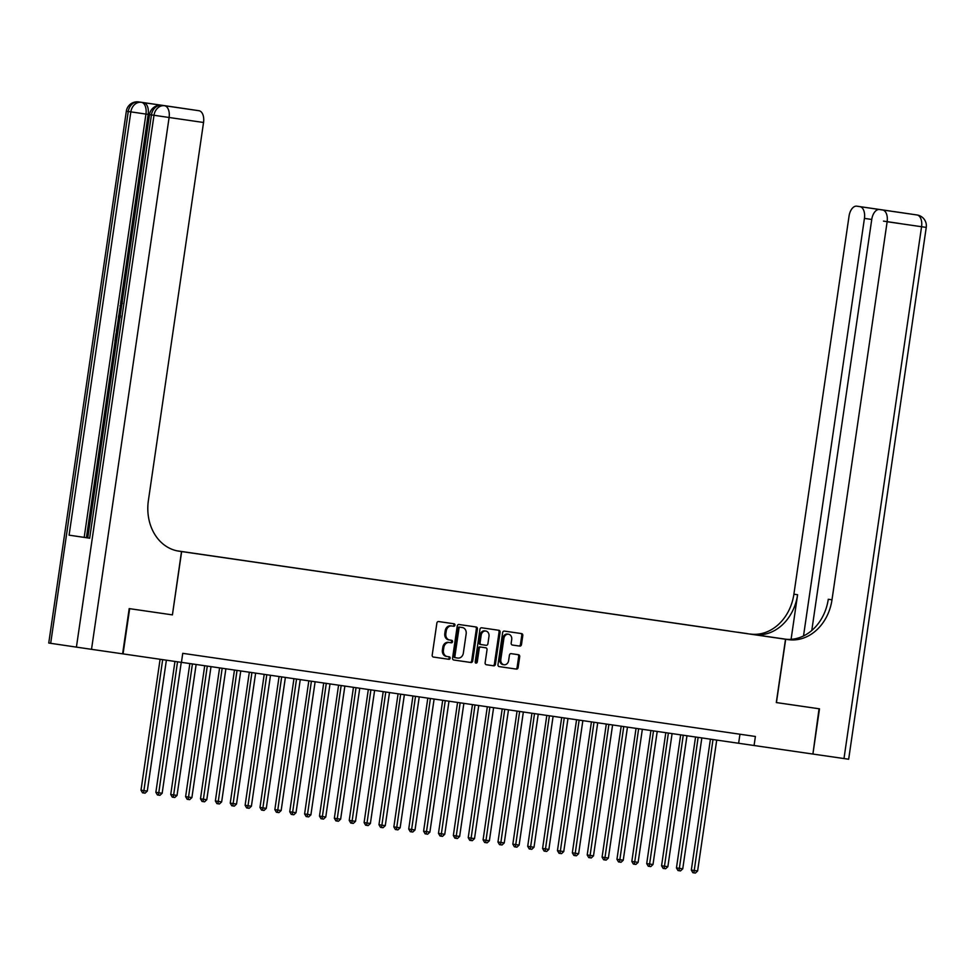 <?xml version="1.0" encoding="UTF-8"?>
<svg xmlns="http://www.w3.org/2000/svg" width="975" height="975" viewBox="0 0 975 975"><rect width="100%" height="100%" fill="white"/><g stroke="black" fill="none" stroke-linecap="round" stroke-linejoin="round"><path stroke-width="1.46" d="M454.947 625.182A1.255 1.036 98.4 0 0 454.106 623.793L438.592 621.538A1.792 1.475 98.4 0 0 436.873 623.098L432.205 655.066A1.792 1.475 98.4 0 0 433.412 657.053L448.927 659.307A1.255 1.036 98.4 0 0 449.28 656.821L447.281 656.528A5.74 4.717 98.4 0 0 447.281 656.528A5.74 4.717 98.4 0 1 443.43 650.167L443.82 647.497A5.74 4.717 98.4 0 1 449.329 642.501L451.327 642.793A1.255 1.036 98.4 0 0 451.693 640.307L449.682 640.014A5.74 4.717 98.4 0 1 445.843 633.652L446.233 630.996A5.74 4.717 98.4 0 1 451.73 625.987L453.741 626.279A1.255 1.036 98.4 0 0 454.947 625.182M448.646 639.856L449.682 640.014L448.658 639.868A5.74 4.717 98.4 0 1 448.646 639.856A5.74 4.717 98.4 0 1 444.807 633.506L445.197 630.837A5.74 4.717 98.4 0 1 450.706 625.84L452.705 626.121A1.255 1.036 98.4 0 0 453.131 623.647M433.339 657.04L447.891 659.149A1.255 1.036 98.4 0 0 448.317 656.675M446.233 656.37L446.245 656.37A5.74 4.717 98.4 0 0 446.245 656.37A5.74 4.717 98.4 0 1 442.406 650.02L442.796 647.351A5.74 4.717 98.4 0 1 448.293 642.342L450.304 642.635A1.255 1.036 98.4 0 0 450.718 640.161M738.112 632.275L747.191 633.604L738.112 632.275M519.76 646.108A1.792 1.475 98.4 0 0 521.479 644.548L522.795 635.578A1.792 1.475 98.4 0 0 521.588 633.592L504.355 631.093A1.792 1.475 98.4 0 0 502.637 632.653L497.981 664.609A1.792 1.475 98.4 0 0 499.176 666.595L516.409 669.106A1.792 1.475 98.4 0 0 518.127 667.534L519.712 656.711A1.792 1.475 98.4 0 0 518.505 654.725L511.132 653.652A1.792 1.475 98.4 0 0 509.413 655.212L508.633 660.587A4.802 3.949 98.4 0 1 504.026 664.767A4.802 3.949 98.4 0 1 500.821 659.453L503.892 638.406A4.802 3.949 98.4 0 1 508.499 634.225A4.802 3.949 98.4 0 1 511.704 639.539L511.192 643.049A1.792 1.475 98.4 0 0 512.387 645.036L518.737 645.962A1.792 1.475 98.4 0 0 520.455 644.39L521.759 635.432A1.792 1.475 98.4 0 0 520.626 633.445M91.516 649.326L76.416 647.12L154.001 115.282L151.43 114.904A10.969 9.019 98.4 0 1 161.935 105.337A10.969 6.24 -81.7 0 0 161.911 105.337L164.166 105.666A10.969 6.24 98.3 0 1 164.166 105.666L198.949 110.723A10.969 6.24 98.3 0 1 203.543 122.484L169.102 117.488L91.516 649.326L123.057 653.896L129.651 608.68L172.417 614.884L181.655 551.57L785.521 639.247L776.295 702.561L819.049 708.764L812.906 754.053L819.5 708.825L776.441 702.573L785.679 639.259L788.202 639.624A45.703 37.574 98.4 0 0 831.992 599.808L887.14 221.727A10.969 6.24 -81.7 0 0 882.546 209.966L914.404 214.585A10.969 9.019 98.4 0 0 914.416 214.585A10.969 9.019 98.4 0 0 914.404 214.585A10.969 10.969 0 0 0 914.404 214.585L917 214.963A10.969 6.24 98.3 0 1 921.57 226.724L887.14 221.727M123.057 653.896L181.435 662.378L182.752 653.335L755.393 736.466L754.077 745.509L812.455 753.992M477.384 628.985A1.792 1.475 98.4 0 0 476.178 626.998L458.957 624.5A1.792 1.475 98.4 0 0 457.238 626.06L452.571 658.027A1.792 1.475 98.4 0 0 453.777 660.014L470.998 662.513A1.792 1.475 98.4 0 0 472.717 660.953L477.384 628.985L476.361 628.838A1.792 1.475 98.4 0 0 475.227 626.864M481.662 627.79L498.883 630.289A1.792 1.475 98.4 0 1 500.09 632.287L495.422 664.243A1.792 1.475 98.4 0 1 493.703 665.803L486.33 664.731A1.792 1.475 98.4 0 1 485.136 662.744L487.025 649.789A1.792 1.475 98.4 0 0 485.818 647.802L480.931 647.083A1.792 1.475 98.4 0 0 479.212 648.655L477.238 662.147A1.255 1.036 98.4 0 1 475.203 661.854L479.944 629.362A1.792 1.475 98.4 0 1 481.662 627.79M176.755 550.778L785.521 639.247M181.655 551.57L178.973 551.18A45.703 37.574 -81.6 0 1 178.913 551.168A45.703 37.574 -81.6 0 1 148.383 500.553L203.543 122.484M729.129 631.044L176.877 550.802M729.142 630.983L177.767 550.985M181.435 662.342L754.077 745.509M739.952 734.224L738.636 743.23M172.417 614.884L181.496 551.545M453.704 660.002L469.974 662.354A1.792 1.475 98.4 0 0 471.693 660.794L476.361 628.838M460.2 627.217A1.255 1.036 98.4 0 0 458.993 628.314L454.898 656.37A1.255 1.036 98.4 0 0 455.739 657.759L457.86 658.064A5.74 4.717 98.4 0 0 463.357 653.055L466.16 633.884A5.74 4.717 98.4 0 0 462.321 627.522L459.164 627.059A1.255 1.036 98.4 0 0 457.97 628.156L458.993 628.314M454.716 657.601L455.739 657.759L454.716 657.601A1.255 1.036 98.4 0 1 453.875 656.212L457.97 628.156M461.309 627.376A5.74 4.717 98.4 0 0 461.297 627.376A5.74 4.717 98.4 0 0 461.285 627.376L459.164 627.059M486.257 664.718L492.68 665.657A1.792 1.475 98.4 0 0 494.398 664.097L499.054 632.129A1.792 1.475 98.4 0 0 497.933 630.155M485.818 647.802L479.907 646.937A1.792 1.475 98.4 0 0 478.177 648.497L476.214 662.001L477.238 662.147M475.544 663A1.255 1.036 98.4 0 0 476.214 662.001M488.987 636.334A4.802 3.949 98.4 0 0 485.782 631.02A4.802 3.949 98.4 0 0 481.175 635.2L480.09 642.61A1.792 1.475 98.4 0 0 481.297 644.597L486.184 645.316A1.792 1.475 98.4 0 0 487.902 643.744L488.987 636.334M485.782 631.02L484.746 630.874A4.802 3.949 98.4 0 0 480.139 635.054L481.175 635.2M480.261 644.451L481.297 644.597L480.261 644.451A1.792 1.475 98.4 0 1 479.066 642.464L480.139 635.054M512.314 645.023L518.737 645.962M508.499 634.225L507.463 634.079A4.802 3.949 98.4 0 0 502.856 638.259L503.892 638.406M504.026 664.767L502.99 664.609A4.802 3.949 98.4 0 1 499.785 659.295L502.856 638.259M499.102 666.583L515.373 668.947A1.792 1.475 98.4 0 0 517.103 667.388L518.676 656.553A1.792 1.475 98.4 0 0 517.554 654.578M160.095 659.271L140.997 790.177L147.286 791.103L166.384 660.185M162.667 659.648L143.569 792.955L142.533 792.809L140.997 790.177M147.286 791.103L145.056 793.175L143.569 792.955M116.427 341.335L114.928 341.116L116.049 333.462L117.548 333.682L116.768 333.572L115.867 339.69L116.647 339.812L115.867 339.69M164.166 105.666L143.581 102.631A10.969 6.24 98.3 0 1 148.176 114.392L145.945 114.075L84.191 537.371L69.091 535.165L89.676 538.2L86.422 537.688L115.099 341.14M116.208 333.487L116.561 331.122M117.439 325.065L118.536 317.558M118.816 315.607L119.937 307.917M120.547 303.798L148.176 114.392M122.606 653.835L129.2 608.607L172.27 614.859M198.949 110.723L195.914 110.273A10.969 6.24 98.3 0 1 195.914 110.273A10.969 6.24 98.3 0 1 195.902 110.273L173.197 106.921A10.969 6.24 98.3 0 1 173.209 106.933L143.581 102.631M76.416 647.12L48.75 643.037L126.336 111.199L128.261 111.491L50.676 643.317M86.422 537.688L84.191 537.371M116.049 333.462L116.768 333.572M117.89 331.317L116.391 331.098L117.305 325.492L119.121 322.908M117.329 329.672L118.109 329.794L117.329 329.672L117.658 327.478L118.438 327.588M118.877 324.541L117.658 327.478M118.036 325.699L118.694 325.796M119.73 318.691L118.389 317.423L118.645 315.693L120.291 314.876M120.571 316.046L119.23 316.668L120.266 317.57M119.23 316.668L120.01 316.778M122.375 303.408L120.717 305.955L121.57 306.077M120.717 305.955L121.168 308.868M120.924 310.477L120.01 305.772L122.411 301.86M894.148 211.612A10.969 10.969 0 0 0 893.831 211.551A10.969 9.019 -81.6 0 1 893.831 211.551L912.173 214.256M786.338 639.295L750.104 634.018A45.703 37.574 98.4 0 0 793.894 594.189L849.042 216.121A10.969 6.24 -81.7 0 1 856.793 206.176L882.546 209.966M786.496 639.307L753.821 634.567A45.703 37.574 98.4 0 0 797.599 594.738L791.091 639.332M901.802 212.757L879.499 209.515A10.969 6.24 -81.7 0 0 879.499 209.515A10.969 6.24 -81.7 0 0 871.747 219.46L864.435 218.388A10.969 6.24 -81.7 0 0 859.84 206.627M811.785 630.484L871.747 219.46M843.984 758.562L921.57 226.724L926.25 227.407L848.664 759.233L812.906 754.053M803.522 635.944L864.435 218.388M856.806 206.176A10.969 6.24 -81.7 0 0 856.793 206.176L891.235 211.173L856.806 206.176M788.202 639.624L784.497 639.088A45.703 37.574 98.4 0 0 828.275 599.259L831.992 599.808M174.964 661.44L155.866 792.334L158.438 792.724L162.155 793.26L181.252 662.354M177.535 661.806L158.438 795.112L157.414 794.966L155.866 792.334M162.155 793.26L159.924 795.332L158.438 795.112M189.845 663.561L170.735 794.503L173.318 794.881L177.036 795.417L196.133 664.475M192.416 663.938L173.318 797.282L172.283 797.123L170.735 794.503M177.036 795.417L174.805 797.489L173.318 797.282M204.713 665.718L185.616 796.66L188.187 797.038L191.904 797.574L211.014 666.632M207.285 666.096L188.187 799.439L187.163 799.281L185.616 796.66M191.904 797.574L189.674 799.658L188.187 799.439M219.594 667.875L200.484 798.818L203.056 799.195L206.785 799.732L225.883 668.789M222.166 668.253L203.068 801.596L202.032 801.45L200.484 798.818M206.785 799.732L204.555 801.816L203.068 801.596M234.463 670.044L215.365 800.975L221.654 801.901L240.752 670.958M237.035 670.41L217.937 803.753L216.901 803.607L215.365 800.975M221.654 801.901L219.424 803.973L217.937 803.753M249.332 672.202L230.234 803.132L236.523 804.058L255.633 673.116M251.916 672.567L232.806 805.911L231.782 805.764L230.234 803.132M236.523 804.058L234.293 806.13L232.806 805.911M264.213 674.359L245.115 805.301L247.687 805.679L251.404 806.215L270.502 675.273M266.784 674.737L247.687 808.08L246.651 807.922L245.115 805.301M251.404 806.215L249.173 808.287L247.687 808.08M279.082 676.516L259.984 807.458L262.555 807.836L266.272 808.372L285.382 677.43M281.665 676.894L262.555 810.237L261.532 810.079L259.984 807.458M266.272 808.372L264.042 810.444L262.555 810.237M293.962 678.673L274.853 809.616L277.436 809.993L281.153 810.53L300.251 679.587M296.534 679.051L277.436 812.394L276.4 812.236L274.853 809.616M281.153 810.53L278.923 812.614L277.436 812.394M308.831 680.842L289.733 811.773L296.022 812.699L315.12 681.757M311.403 681.208L292.305 814.552L291.281 814.405L289.733 811.773M296.022 812.699L293.792 814.771L292.305 814.552M323.712 683L304.602 813.93L310.903 814.856L330.001 683.914M326.284 683.365L307.174 816.709L306.15 816.562L304.602 813.93M310.903 814.856L308.661 816.928L307.174 816.709M338.581 685.157L319.483 816.087L322.055 816.477L325.772 817.013L344.87 686.071M341.153 685.535L322.055 818.866L321.019 818.72L319.483 816.087M325.772 817.013L323.542 819.085L322.055 818.866M353.45 687.314L334.352 818.257L336.923 818.634L340.641 819.171L359.751 688.228M356.033 687.692L336.923 821.035L335.9 820.877L334.352 818.257M340.641 819.171L338.41 821.243L336.923 821.035M368.331 689.471L349.221 820.414L351.804 820.792L355.522 821.328L374.619 690.385M370.902 689.849L351.804 823.193L350.768 823.034L349.221 820.414M355.522 821.328L353.291 823.412L351.804 823.193M383.199 691.628L364.102 822.571L366.673 822.949L370.39 823.485L389.5 692.543M385.771 692.006L366.673 825.35L365.649 825.203L364.102 822.571M370.39 823.485L368.16 825.569L366.673 825.35M398.08 693.798L378.97 824.728L385.271 825.654L404.369 694.712M400.652 694.163L381.554 827.507L380.518 827.361L378.97 824.728M385.271 825.654L383.041 827.726L381.554 827.507M412.949 695.955L393.851 826.885L400.14 827.812L419.238 696.869M415.521 696.321L396.423 829.664L395.387 829.518L393.851 826.885M400.14 827.812L397.91 829.883L396.423 829.664M427.818 698.112L408.72 829.055L411.292 829.432L415.009 829.969L434.119 699.026M430.402 698.49L411.292 831.833L410.268 831.675L408.72 829.055M415.009 829.969L412.778 832.041L411.292 831.833M442.699 700.269L423.601 831.212L426.173 831.59L429.89 832.126L448.987 701.183M445.27 700.647L426.173 833.991L425.137 833.832L423.601 831.212M429.89 832.126L427.659 834.198L426.173 833.991M457.567 702.427L438.47 833.369L441.041 833.747L444.758 834.283L463.868 703.341M460.151 702.804L441.041 836.148L440.018 835.989L438.47 833.369M444.758 834.283L442.528 836.367L441.041 836.148M472.448 704.596L453.338 835.526L459.639 836.453L478.737 705.51M475.02 704.962L455.922 838.305L454.886 838.159L453.338 835.526M459.639 836.453L457.409 838.524L455.922 838.305M487.317 706.753L468.219 837.683L474.508 838.61L493.606 707.667M489.889 707.119L470.791 840.462L469.767 840.316L468.219 837.683M474.508 838.61L472.278 840.682L470.791 840.462M502.198 708.91L483.088 839.841L485.66 840.231L489.377 840.767L508.487 709.824M504.77 709.288L485.66 842.619L484.636 842.473L483.088 839.841M489.377 840.767L487.147 842.839L485.66 842.619M517.067 711.068L497.969 842.01L500.541 842.388L504.258 842.924L523.356 711.982M519.638 711.445L500.541 844.789L499.505 844.63L497.969 842.01M504.258 842.924L502.028 844.996L500.541 844.789M531.936 713.225L512.838 844.167L515.409 844.545L519.127 845.081L538.237 714.139M534.519 713.602L515.409 846.946L514.386 846.787L512.838 844.167M519.127 845.081L516.896 847.165L515.409 846.946M546.817 715.382L527.707 846.324L530.29 846.702L534.008 847.238L553.105 716.296M549.388 715.76L530.29 849.103L529.254 848.957L527.707 846.324M534.008 847.238L531.777 849.322L530.29 849.103M561.685 717.551L542.587 848.482L548.876 849.408L567.986 718.465M564.257 717.917L545.159 851.26L544.135 851.114L542.587 848.482M548.876 849.408L546.646 851.48L545.159 851.26M576.566 719.708L557.456 850.639L563.757 851.565L582.855 720.622M579.138 720.086L560.028 853.418L559.004 853.271L557.456 850.639M563.757 851.565L561.527 853.637L560.028 853.418M591.435 721.866L572.337 852.808L574.909 853.186L578.626 853.722L597.724 722.78M594.007 722.243L574.909 855.587L573.873 855.428L572.337 852.808M578.626 853.722L576.396 855.794L574.909 855.587M606.304 724.023L587.206 854.965L589.778 855.343L593.495 855.879L612.605 724.937M608.888 724.401L589.778 857.744L588.754 857.586L587.206 854.965M593.495 855.879L591.264 857.951L589.778 857.744M621.185 726.18L602.087 857.122L604.658 857.5L608.376 858.037L627.473 727.094M623.756 726.558L604.658 859.901L603.622 859.743L602.087 857.122M608.376 858.037L606.145 860.121L604.658 859.901M636.053 728.349L616.956 859.28L623.244 860.206L642.354 729.263M638.637 728.715L619.527 862.058L618.503 861.912L616.956 859.28M623.244 860.206L621.014 862.278L619.527 862.058M650.934 730.507L631.824 861.437L638.125 862.363L657.223 731.421M653.506 730.872L634.408 864.216L633.372 864.069L631.824 861.437M638.125 862.363L635.895 864.435L634.408 864.216M665.803 732.664L646.705 863.594L649.277 863.984L652.994 864.52L672.092 733.578M668.375 733.042L649.277 866.373L648.253 866.227L646.705 863.594M652.994 864.52L650.764 866.592L649.277 866.373M680.672 734.821L661.574 865.763L664.146 866.141L667.863 866.678L686.973 735.735M683.256 735.199L664.146 868.542L663.122 868.384L661.574 865.763M667.863 866.678L665.632 868.749L664.146 868.542M695.553 736.978L676.455 867.921L679.027 868.298L682.744 868.835L701.842 737.892M698.124 737.356L679.027 870.699L677.991 870.541L676.455 867.921M682.744 868.835L680.513 870.919L679.027 870.699M710.422 739.135L691.324 870.078L693.895 870.456L697.612 870.992L716.723 740.049M713.005 739.513L693.895 872.857L692.872 872.71L691.324 870.078M697.612 870.992L695.382 873.076L693.895 872.857M450.706 625.84L451.73 625.987M445.197 630.837L446.233 630.996M444.807 633.506L445.843 633.652M450.304 642.635L451.327 642.793M448.293 642.342L449.329 642.501M442.796 647.351L443.82 647.497M442.406 650.02L443.43 650.167M447.891 659.149L448.927 659.307M452.705 626.121L453.741 626.279M471.693 660.794L472.717 660.953M469.974 662.354L470.998 662.513M453.875 656.212L454.898 656.37M499.054 632.129L500.09 632.287M494.398 664.097L495.422 664.243M492.68 665.657L493.703 665.803M479.907 646.937L480.931 647.083M478.177 648.497L479.212 648.655M479.066 642.464L480.09 642.61M499.785 659.295L500.821 659.453M518.676 656.553L519.712 656.711M517.103 667.388L518.127 667.534M515.373 668.947L516.409 669.106M521.759 635.432L522.795 635.578M520.455 644.39L521.479 644.548M87.75 537.908L149.504 114.611L151.43 114.904L89.676 538.2M69.091 535.165L130.845 111.869L128.261 111.491A10.969 9.019 98.4 0 1 138.779 101.924A10.969 6.24 -81.7 0 0 138.767 101.924L173.197 106.921M145.945 114.075A10.969 6.24 -81.7 0 0 141.351 102.302A10.969 9.019 -81.6 0 0 130.845 111.869L145.945 114.075M169.102 117.488A10.969 6.24 -81.7 0 0 164.519 105.727A10.969 9.019 -81.6 0 0 154.001 115.282L169.102 117.488M753.821 634.567L750.104 634.018M797.599 594.738L793.894 594.189M916.975 214.963A10.969 9.019 -81.6 0 1 917 214.963A10.969 10.969 0 0 1 926.25 227.407M898.584 223.324L883.484 221.118M484.794 647.644L485.83 647.802M153.952 104.142L195.902 110.273M138.767 101.924A10.969 10.969 0 0 0 126.336 111.199M161.935 105.337A10.969 10.969 0 0 0 149.504 114.611"/></g></svg>
